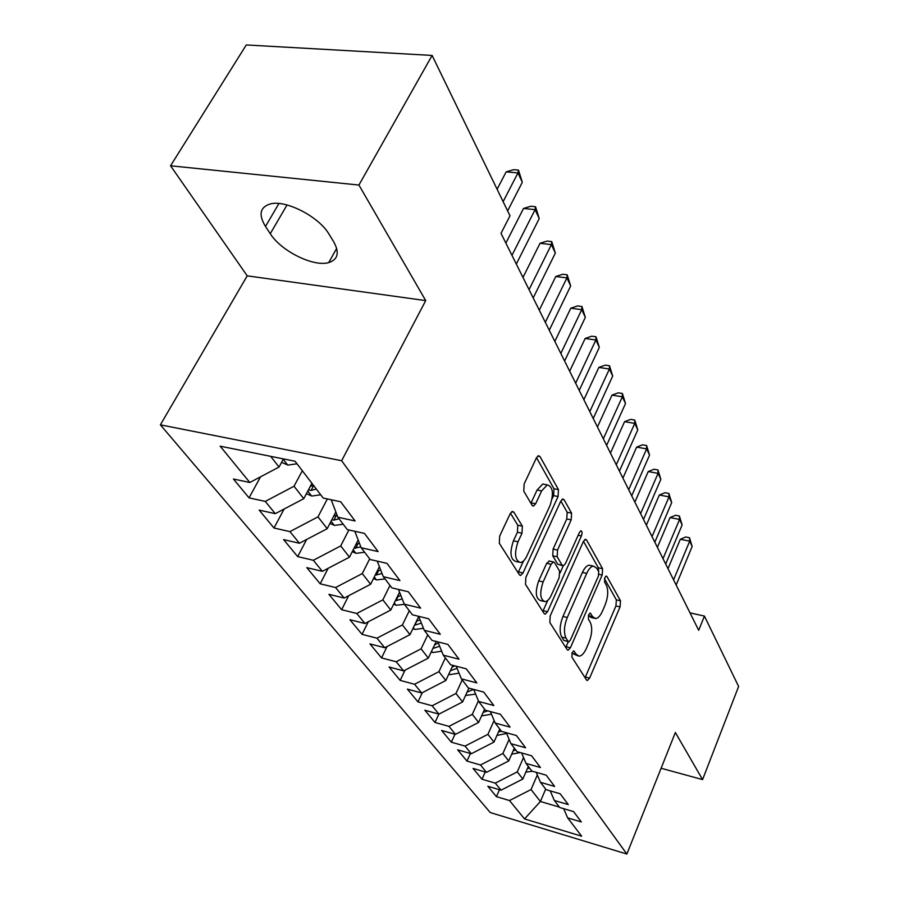 <?xml version="1.0" encoding="UTF-8"?>
<svg xmlns="http://www.w3.org/2000/svg" width="899" height="899" viewBox="0 0 899 899"><rect width="100%" height="100%" fill="white"/><g stroke="black" fill="none" stroke-linecap="round" stroke-linejoin="round"><path stroke-width="1.35" d="M572.157 652.663L571.899 657.102L586.53 680.049L587.328 680.565L589.609 678.127L620.074 606.904L620.49 600.802L606.949 576.529L606.263 576.079L604.825 577.652L604.544 582.046L606.342 585.249C608.522 590.474 608.095 597.127 605.027 605.207L602.465 611.14C600.363 615.804 598.082 618.287 595.621 618.568L592.688 616.68L590.182 613.129L588.665 614.77L588.384 619.186L590.25 622.299C592.52 627.435 592.104 634.121 588.98 642.336L586.362 648.404C584.125 653.348 581.709 655.933 579.102 656.158L576.326 654.382L573.776 650.943L572.157 652.663M513.891 512.228L512.441 511.43L510.138 513.801L499.664 536.096L499.327 543.288L519.375 574.719L520.6 575.427L523.004 572.966L558.077 496.506L558.459 489.629L540.007 456.557L538.479 455.692L536.4 457.906L524.128 484.022L523.769 491.169L532.073 505.272L533.467 506.07L535.669 503.755L541.636 490.91L547.3 484.887C553.009 486.685 553.919 493.573 550.031 505.564L526.836 556.009C524.949 559.965 522.836 562.133 520.499 562.527C514.913 560.504 514.082 553.593 518.026 541.794L522.004 533.208L522.364 526.162L513.891 512.228L511.666 511.767M358.926 185.048L170.552 165.787L247.214 275.847L425.721 300.603L358.926 185.048L432.116 55.435L510.003 215.805L501.013 233.347L698.692 630.3L704.434 616.085L690.005 612.86M425.721 300.603L341.642 460.715L626.873 854.05L490.247 812.55L160.382 424.834L341.642 460.715M661.102 768.252L702.58 779.602L675.363 732.516L626.873 854.05M702.58 779.602L738.618 686.454L704.434 616.085M550.199 615.905L549.828 622.501L567.168 649.685L568.078 650.258L570.404 647.797L602.173 575.023L602.577 568.696L586.564 539.996L585.429 539.288L583.361 541.535L550.199 615.905M544.12 613.545L525.51 584.35L525.859 577.461L560.729 501.226L562.808 498.99L564.123 499.765L571.584 513.149L571.191 519.858L557.537 550.042L557.155 556.762L562.156 565.19L563.291 565.876L565.482 563.538L579.45 532.377L580.9 530.803C582.204 531.298 582.383 532.995 581.439 535.916L547.547 611.713L545.176 614.174L544.12 613.545M499.462 789.715L496.428 796.649L509.519 800.548L524.522 818.933L581.664 836.205L567.64 817.865L581.35 821.956L573.573 811.606L559.729 807.516L554.346 800.47L568.28 804.56L560.167 793.772L546.098 789.682L540.479 782.332L554.649 786.434L546.199 775.185L531.882 771.084L526.027 763.42L540.434 767.521L531.601 755.767L517.049 751.676L510.935 743.675L525.589 747.766L516.363 735.494L501.552 731.404L495.169 723.043L510.07 727.122L500.417 714.289L485.359 710.21L478.661 701.456L493.843 705.535L483.729 692.084L468.401 688.027L461.389 678.857L476.83 682.914L466.244 668.811L450.635 664.777L443.286 655.169L459.007 659.192L447.893 644.403L431.992 640.391L424.283 630.3L440.296 634.301L428.609 618.759L412.416 614.792L404.314 604.184L420.62 608.129L408.337 591.778L391.84 587.856L383.311 576.697L399.931 580.597L386.975 563.37L370.174 559.515L361.184 547.749L378.119 551.581L364.455 533.41L347.329 529.623L337.844 517.206L355.105 520.971L340.676 501.777L323.213 498.068L295.074 461.254L220.165 446.174L249.821 482.493L279.038 467.053L283.455 458.917M496.428 796.649L487.842 786.277L501.046 790.187L495.293 783.13L517.262 771.881L523.521 757.52M485.224 771.971L481.999 779.231L495.293 783.13M481.999 779.231L473.065 768.431L486.483 772.342L480.482 764.993L502.889 753.497L509.126 739.383M470.402 753.486L466.974 761.093L480.482 764.993M466.974 761.093L457.67 749.845L471.301 753.744L465.041 746.091L487.91 734.337L494.113 720.515M454.973 734.213L451.332 742.192L465.041 746.091M451.332 742.192L441.623 730.46L455.467 734.359L448.949 726.37L472.29 714.345L478.425 700.86M438.892 714.109L435.004 722.47L448.949 726.37M435.004 722.47L424.879 710.232L438.948 714.121L432.138 705.782L455.973 693.466L462.221 679.947M422.328 692.657L417.968 701.894L432.138 705.782M417.968 701.894L407.382 689.117L421.687 692.983L414.563 684.263L438.926 671.654L445.376 657.911M405.078 670.126L400.167 680.397L414.563 684.263M400.167 680.397L389.098 667.024L403.64 670.879L396.189 661.754L421.092 648.831L427.755 634.851M387.087 646.527L381.547 657.911L396.189 661.754M381.547 657.911L369.961 643.92L384.75 647.741L376.939 638.178L402.415 624.929L409.315 610.724M368.309 621.748L362.061 634.368L376.939 638.178M362.061 634.368L349.913 619.703L364.949 623.501L356.768 613.466L382.839 599.88L389.975 585.418M348.677 595.722L341.631 609.702L356.768 613.466M341.631 609.702L328.899 594.318L344.182 598.06L335.585 587.53L362.286 573.573L369.68 558.875M328.135 568.325L320.19 583.811L335.585 587.53M320.19 583.811L306.817 567.651L322.37 571.348L313.335 560.279L340.699 545.94L348.891 529.972M306.649 539.467L297.681 556.605L313.335 560.279M297.681 556.605L283.612 539.625L299.434 543.254L289.928 531.612L317.976 516.869L327.348 498.945M284.129 509.025L273.993 528.005L289.928 531.612M273.993 528.005L259.182 510.115L275.285 513.677L265.261 501.406L294.029 486.235L302.322 470.739M260.53 476.841L249.045 497.877L265.261 501.406M249.045 497.877L233.437 479.021L249.821 482.493M337.844 517.206L331.203 499.765M270.678 456.344L279.038 467.053M361.184 547.749L354.813 531.275M294.029 486.235L303.761 498.687L311.919 483.291M275.285 513.677L303.761 498.687M383.311 576.697L377.209 561.133M317.976 516.869L327.202 528.679L335.855 512.003M299.434 543.254L327.202 528.679M404.314 604.184L398.459 589.441M340.699 545.94L349.464 557.166L358.195 540.007M322.37 571.348L349.464 557.166M424.283 630.3L418.664 616.321M362.286 573.573L370.635 584.249L379.389 566.707M344.182 598.06L370.635 584.249M443.286 655.169L437.892 641.886M382.839 599.88L390.784 610.039L399.549 592.171M364.949 623.501L390.784 610.039M461.389 678.857L456.22 666.226M402.415 624.929L410 634.627L418.732 616.489M384.75 647.741L410 634.627M478.661 701.456L473.694 689.432M421.092 648.831L428.329 658.09L436.206 641.459M403.64 670.879L428.329 658.09M495.169 723.043L490.382 711.57M438.926 671.654L445.837 680.498L452.894 665.361M421.687 692.983L445.837 680.498M510.935 743.675L506.328 732.73M455.973 693.466L462.592 701.928L468.907 688.162M438.948 714.121L462.592 701.928M526.027 763.42L521.6 752.957M472.29 714.345L478.616 722.436L484.595 709.221M455.467 734.359L478.616 722.436M540.479 782.332L536.209 772.32M487.91 734.337L493.978 742.091L499.777 729.078M471.301 753.744L493.978 742.091M554.346 800.47L550.233 790.884M502.889 753.497L508.71 760.947L514.34 748.137M486.483 772.342L508.71 760.947M567.64 817.865L563.673 808.673M517.262 771.881L522.847 779.028L528.32 766.42M501.046 790.187L522.847 779.028M432.116 55.435L246.281 44.95L170.552 165.787M247.214 275.847L160.382 424.834M545.671 789.12L540.389 801.492L559.414 807.1M509.519 800.548L531.051 789.536L537.332 774.96M531.051 789.536L540.389 801.492L524.522 818.933M328.955 234.088C318.965 216.76 286.152 199.769 270.509 203.882C259.957 207.04 258.283 214.558 265.486 226.458L270.262 233.706C281.218 251.181 313.605 267.172 328.719 262.587C338.103 259.575 339.71 252.529 333.518 241.471L328.955 234.088M571.966 653.18L577.81 655.843M594.217 618.242L591.407 617.591L588.373 615.557M585.08 677.779L615.927 605.971L616.343 599.869L604.465 578.709M598.655 571.595L598.329 567.786L583.462 541.299M565.763 647.482L568.325 641.717M568.134 641.414L568.775 641.819L570.393 640.11L598.397 576.09L598.689 571.652L596.745 568.202L593.43 566.089C591.025 566.471 588.789 568.898 586.732 573.371L567.269 617.501C564.01 625.996 563.606 632.874 566.055 638.121L568.134 641.414L563.83 640.38L568.471 641.751M590.857 565.538L589.137 565.168C586.732 565.538 584.496 567.966 582.428 572.427L586.732 573.371M563.83 640.38L561.74 637.088C559.279 631.84 559.684 624.974 562.943 616.489L582.428 572.427M560.841 500.99L567.168 512.261L571.584 513.149M562.684 565.741L557.762 564.224L552.739 555.807L553.11 549.098L566.775 518.959L567.168 512.261M563.235 565.876L560.055 572.989M547.783 600.352L543.142 610.691L547.547 611.713M543.131 581.923C539.434 593.025 540.074 599.611 545.064 601.656C547.345 601.364 549.435 599.184 551.323 595.138L559.167 577.652L559.538 571.011L554.514 562.617L553.357 561.92L551.109 564.28L543.131 581.923L538.681 580.923C534.984 592.014 535.635 598.588 540.647 600.633L543.535 601.307M549.559 561.088L546.671 563.313L551.109 564.28M538.681 580.923L546.671 563.313M542.771 611.421L543.142 610.691M518.554 562.1L515.947 561.527C510.34 559.504 509.508 552.604 513.441 540.816L517.431 532.253L517.779 525.207L510.441 513.205M544.985 484.437L542.771 484.01L537.085 490.022L541.636 490.91M530.893 503.283L537.085 490.022M552.053 498.967L553.593 495.63L553.975 488.764L536.523 457.67M518.082 572.708L523.578 560.864M525.836 772.151L532.478 771.252M527.308 768.735L529.567 768.049M673.576 579.877L689.69 541.164L692.163 546.468L676.16 585.047M668.002 568.662L680.318 539.276L689.69 541.164L689.488 537.726L692.163 546.468M680.318 539.276L685.746 536.973L689.488 537.726M511.677 754.182L520.206 752.564M513.194 750.732L515.745 749.98M496.933 735.461L506.631 733.438M498.484 731.977L501.361 731.157M663.024 558.661L679.565 519.431L682.127 524.949L665.698 564.044M657.383 547.356L670.036 517.566L679.565 519.431L679.386 516.004L682.127 524.949M670.036 517.566L675.576 515.262L679.386 516.004M652.033 536.613L669.025 496.844L671.699 502.575L654.82 542.209M646.359 525.196L659.338 495.012L669.025 496.844L668.878 493.439L671.699 502.575M659.338 495.012L665.013 492.708L668.878 493.439M481.572 715.907L491.472 714.177M483.145 712.435L487.775 710.862M465.536 695.5L475.616 694.095M467.12 692.039L473.683 689.421M469.413 688.297L468.694 688.612M640.605 513.655L658.068 473.346L660.844 479.313L643.504 519.476M634.874 502.148L648.224 471.548L658.068 473.346L657.956 469.952L660.844 479.313M648.224 471.548L654.034 469.244L657.956 469.952M628.693 489.741L646.651 448.882L649.55 455.085L631.716 495.81M622.917 478.133L636.638 447.118L646.651 448.882L646.595 445.511L649.55 455.085M636.638 447.118L642.594 444.814L646.595 445.511M448.792 674.171L449.826 674.632L459.041 673.126M450.388 670.744L457.052 668.272M454.748 665.844L452.017 667.249M616.276 464.805L634.761 423.373L637.784 429.857L619.433 471.132M610.443 453.107L624.58 421.665L634.761 423.373L634.739 420.035L637.784 429.857M624.58 421.665L630.682 419.361L634.739 420.035M431.262 651.887L432.756 652.539L441.69 651.224M432.868 648.494L439.645 646.19M438.319 642.92L434.565 644.92M603.319 438.791L622.355 396.785L625.513 403.539L606.611 445.398M597.442 426.991L611.994 395.122L622.355 396.785L622.389 393.481L625.513 403.539M611.994 395.122L618.254 392.818L622.389 393.481M412.911 628.57L414.911 629.446L423.485 628.322M416.597 621.445L414.799 625.187L421.384 623.086M420.013 619.681L416.293 621.557M589.789 411.607L609.41 369.017L612.702 376.074L593.228 418.518M583.867 399.729L598.858 367.421L609.41 369.017L609.5 365.758L612.702 376.074M598.858 367.421L605.285 365.118L609.5 365.758M393.672 604.15L396.223 605.263L404.426 604.319M395.335 600.768L402.224 598.903M400.819 595.363L397.133 597.082M575.641 383.199L595.88 340.013L599.318 347.385L579.237 390.424M569.674 371.231L585.148 338.474L595.88 340.013L596.026 336.799L599.318 347.385M585.148 338.474L591.733 336.181L596.026 336.799M373.478 578.551L376.636 579.922L385.008 578.911M375.186 575.124L382.075 573.551M380.637 569.865L377.029 571.427M560.83 353.464L581.732 309.672L585.328 317.381L564.594 361.027M554.829 341.418L570.798 308.2L581.732 309.672L581.934 306.514L585.328 317.381M570.798 308.2L577.574 305.93L581.934 306.514M352.262 551.671L356.094 553.334L364.623 552.256M354.037 548.165L360.87 546.94M359.386 543.108L355.903 544.502M545.311 322.314L566.909 277.903L570.674 285.983L549.267 330.248M539.276 310.189L555.773 276.51L566.909 277.903L567.19 274.802L570.674 285.983M555.773 276.51L562.74 274.251L567.19 274.802M329.933 523.42L334.507 525.409L343.227 524.252M331.81 519.802L333.922 520.105L339.035 518.768M337.001 514.992L333.675 516.206M529.05 289.647L551.379 244.607L555.335 253.08L533.186 297.962M522.971 277.454L540.029 243.292L551.379 244.607L551.728 241.584L555.335 253.08M540.029 243.292L547.199 241.067L551.728 241.584M306.402 493.686L311.807 496.034L320.707 494.798M308.413 489.899L311.065 490.427L316.302 489.022M313.493 485.348L310.256 486.426M511.958 255.338L535.085 209.658L539.231 218.558L516.307 264.07M505.856 243.09L523.521 208.456L535.085 209.658L535.523 206.725L539.231 218.558M523.521 208.456L530.904 206.242L535.523 206.725M281.589 462.367L287.905 465.098L296.996 463.772M503.125 201.634L517.959 172.945L522.319 182.295L507.62 210.883M497.102 189.251L506.171 171.855L517.959 172.945L518.487 170.113L522.319 182.295M506.171 171.855L513.779 169.675L518.487 170.113M572.067 653.337L576.326 654.382M589.733 613.298L590.834 613.545M588.463 615.691L592.688 616.68M605.791 576.27L606.949 576.529M616.343 599.869L620.49 600.802M615.927 605.971L620.074 606.904M585.429 677.071L589.609 678.127M573.337 651.078L574.394 651.337M584.721 539.614L586.564 539.996M598.329 567.786L602.577 568.696M598.914 574.315L602.173 575.023M566.123 646.752L570.404 647.797M562.943 616.489L567.269 617.501M561.74 637.088L566.055 638.121M562.055 499.361L564.123 499.765M566.775 518.959L571.191 519.858M553.11 549.098L557.537 550.042M552.739 555.807L557.155 556.762M557.762 564.224L562.156 565.19M578.169 535.242L581.439 535.916M517.779 525.207L522.364 526.162M517.431 532.253L522.004 533.208M513.441 540.816L518.026 541.794M531.118 502.856L535.669 503.755M537.669 456.119L540.007 456.557M553.975 488.764L558.459 489.629M553.593 495.63L558.077 496.506M518.476 571.955L523.004 572.966M278.926 203.522L265.486 226.458M287.028 204.983L270.262 233.706M448.983 673.756L449.579 674.52M431.576 651.224L432.509 652.438M413.349 627.659L414.653 629.334M394.256 602.948L395.965 605.151M397.954 596.79L396.01 600.779M374.231 577.034L376.378 579.81M378.434 570.944L376.31 575.18M353.195 549.828L355.824 553.222M357.948 543.794L355.644 548.334M331.079 521.206L334.226 525.286M336.44 515.251L333.922 520.105M307.795 491.079L311.526 495.911M313.65 485.55L311.065 490.427M283.241 459.31L287.613 464.974M589.137 565.168L593.43 566.089M548.918 560.954L553.357 561.92M542.771 484.01L547.3 484.887M532.646 505.901L533.467 506.07M519.914 575.27L520.6 575.427M336.676 248.394L328.719 262.587"/></g></svg>
